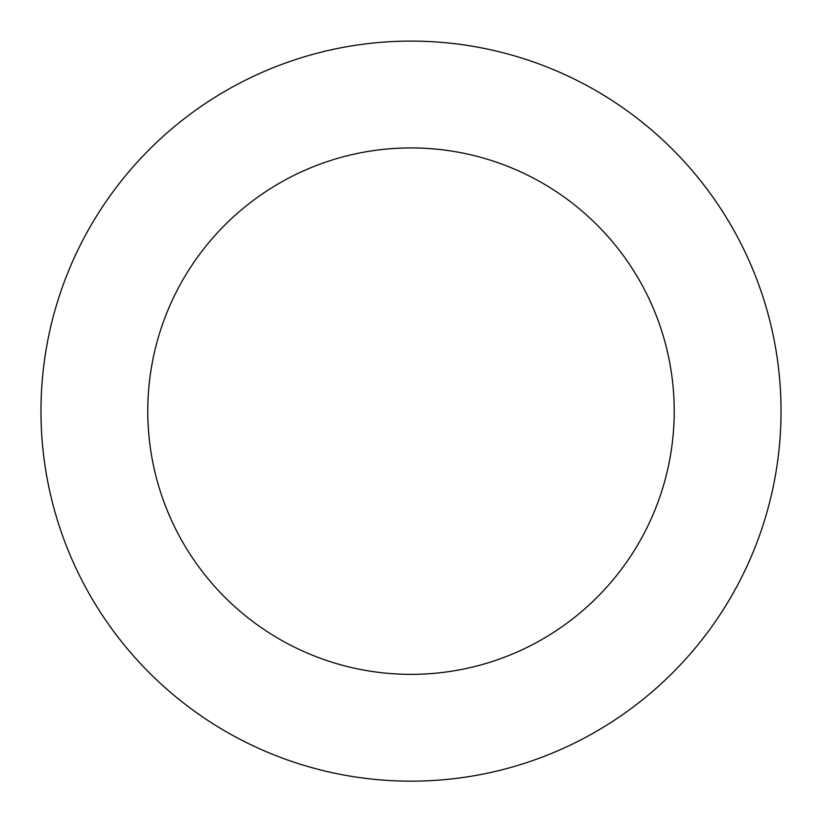 <?xml version="1.0" encoding="UTF-8"?>
<svg xmlns="http://www.w3.org/2000/svg" width="822" height="822" viewBox="0 0 822 822"><rect width="100%" height="100%" fill="white"/><g stroke="black" fill="none" stroke-linecap="round" stroke-linejoin="round"><path stroke-width="1.23" d="M780.756 425.508A370.044 370.044 0 0 0 238.565 83.731A370.044 370.044 0 0 0 213.679 724.172A370.044 370.044 0 0 0 780.756 425.508M674.019 421.357A263.215 263.215 0 0 0 288.347 178.251A263.215 263.215 0 0 0 270.633 633.813A263.215 263.215 0 0 0 674.019 421.357"/></g></svg>

